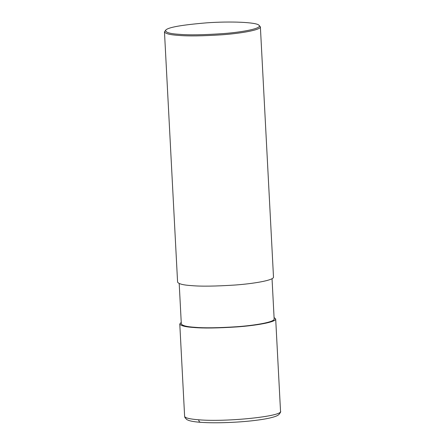 <?xml version="1.0" encoding="UTF-8"?>
<svg xmlns="http://www.w3.org/2000/svg" width="445" height="445" viewBox="0 0 445 445"><rect width="100%" height="100%" fill="white"/><g stroke="black" fill="none" stroke-linecap="round" stroke-linejoin="round"><path stroke-width="0.67" d="M274.076 317.535L275.689 318.965C276.045 322.163 255.63 325.579 237.207 326.897C217.716 328.154 203.259 328.349 193.836 327.492C185.526 326.969 180.842 325.807 179.78 323.988L181.237 322.397M272.04 278.687L274.153 319.043C274.498 322.141 254.735 325.451 236.907 326.725C218.039 327.937 204.044 328.126 194.921 327.298C186.878 326.797 182.344 325.668 181.315 323.91L179.202 283.554M258.957 25.226L260.381 26.856L273.497 277.096C273.853 280.3 253.433 283.715 235.016 285.034C215.525 286.285 201.068 286.485 191.645 285.623C183.334 285.106 178.651 283.938 177.588 282.124L164.472 31.884L165.724 30.115C168.054 27.351 181.716 24.926 206.708 22.84C230.493 21.121 256.581 22.239 258.957 25.226C262.728 28.341 242.842 32.096 223.885 33.553C203.76 34.949 188.852 35.2 179.157 34.309C169.59 33.737 165.106 32.335 165.724 30.115M260.381 26.856C260.737 30.054 240.322 33.475 221.899 34.793C202.408 36.045 187.951 36.24 178.528 35.383C170.218 34.866 165.534 33.698 164.472 31.884M198.676 419.785C189.581 419.079 184.892 417.911 184.619 416.281L184.964 417.644L186.85 419.613L188.719 420.442C191.367 421.309 195.294 421.927 200.495 422.299L200.495 422.299C215.347 423.462 240.845 422.45 258.245 420.013C266.989 418.834 273.202 417.438 276.885 415.825L278.653 414.801C280.439 412.715 281.062 411.53 280.528 411.258L280.528 411.258C283.02 416.309 226.227 422.222 198.676 419.785C198.887 421.498 199.616 422.327 200.862 422.277M194.921 327.298L193.836 327.492M184.619 416.281L179.78 323.988M280.528 411.258L275.689 318.965"/></g></svg>
